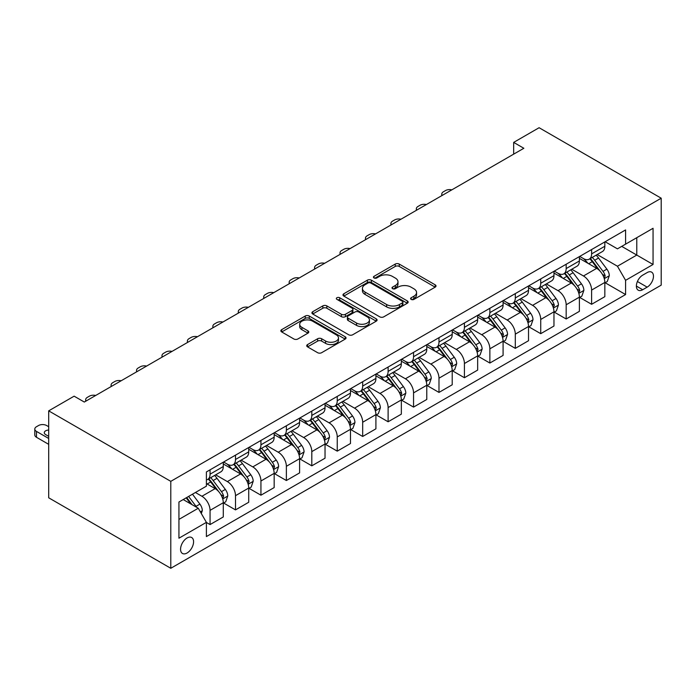 <?xml version="1.0" encoding="UTF-8"?>
<svg xmlns="http://www.w3.org/2000/svg" width="696" height="696" viewBox="0 0 696 696"><rect width="100%" height="100%" fill="white"/><g stroke="black" fill="none" stroke-linecap="round" stroke-linejoin="round"><path stroke-width="1.04" d="M411.171 299.393A1.975 1.14 0 0 0 413.963 299.393L435.183 287.144A2.828 1.627 0 0 0 436.018 285.986A2.828 1.627 0 0 0 435.183 284.838L399.234 264.08A2.828 1.627 0 0 0 395.241 264.08L374.013 276.329A1.975 1.14 0 0 0 373.439 277.139A1.975 1.14 0 0 0 374.013 277.948A1.975 1.14 0 0 0 376.814 277.948L379.564 276.364A9.039 5.22 0 0 1 392.344 276.364L395.337 278.087A9.039 5.22 0 0 1 397.99 281.784A9.039 5.22 0 0 1 395.337 285.473L392.596 287.056A1.975 1.14 0 0 0 392.013 287.866A1.975 1.14 0 0 0 392.596 288.675A1.975 1.14 0 0 0 395.389 288.675L398.138 287.083A9.039 5.22 0 0 1 410.918 287.083L413.911 288.814A9.039 5.22 0 0 1 416.565 292.503A9.039 5.22 0 0 1 413.911 296.191L411.171 297.784A1.975 1.14 0 0 0 410.588 298.584A1.975 1.14 0 0 0 411.171 299.393L411.171 297.784M187.067 553.007A9.205 5.316 120 0 0 193.088 544.898A9.205 5.316 120 0 0 191.67 537.512A9.205 5.316 120 0 0 187.067 537.973A9.205 5.316 120 0 0 181.056 546.09A9.205 5.316 120 0 0 182.465 553.468A9.205 5.316 120 0 0 187.067 553.007M307.554 344.572A2.828 1.627 0 0 0 306.727 345.721A2.828 1.627 0 0 0 307.554 346.878L317.637 352.698A2.828 1.627 0 0 0 321.639 352.698L345.207 339.091A2.828 1.627 0 0 0 346.034 337.943A2.828 1.627 0 0 0 345.207 336.786L309.25 316.027A2.828 1.627 0 0 0 305.257 316.027L281.689 329.634A2.828 1.627 0 0 0 280.862 330.791A2.828 1.627 0 0 0 281.689 331.94L293.869 338.978A2.828 1.627 0 0 0 297.862 338.978L307.954 333.158A2.828 1.627 0 0 0 308.78 332.001A2.828 1.627 0 0 0 307.954 330.852L301.907 327.364A7.56 4.359 0 0 1 299.698 324.275A7.56 4.359 0 0 1 304.361 320.247A7.56 4.359 0 0 1 312.6 321.187L336.264 334.854A7.56 4.359 0 0 1 338.482 337.943A7.56 4.359 0 0 1 333.81 341.971A7.56 4.359 0 0 1 325.58 341.023L321.639 338.743A2.828 1.627 0 0 0 317.637 338.743L307.554 344.572L307.554 346.878M661.2 198.203L539.104 127.716L513.674 142.402L523.844 148.274L84.303 402.044L74.133 396.172L48.694 410.858L170.79 481.345L661.2 198.203L661.2 285.142L170.79 568.284L170.79 481.345M379.755 316.837A2.828 1.627 0 0 0 383.757 316.837L407.325 303.23A2.828 1.627 0 0 0 408.152 302.073A2.828 1.627 0 0 0 407.325 300.924L371.368 280.166A2.828 1.627 0 0 0 367.375 280.166L343.807 293.773A2.828 1.627 0 0 0 342.98 294.93A2.828 1.627 0 0 0 343.807 296.078L379.755 316.837M337.708 299.819A1.975 1.14 0 0 1 339.709 300.098L339.709 297.749L376.266 318.855A2.828 1.627 0 0 1 377.093 320.012A2.828 1.627 0 0 1 376.266 321.16L352.698 334.767A2.828 1.627 0 0 1 348.696 334.767L312.748 314.009L322.831 308.232L322.831 305.883L312.748 311.704A2.828 1.627 0 0 0 311.921 312.861A2.828 1.627 0 0 0 312.748 314.009L312.748 311.704M322.831 308.232A2.828 1.627 0 0 1 326.824 308.232L326.824 305.883A2.828 1.627 0 0 0 322.831 305.883M326.824 305.883L341.405 314.296A2.828 1.627 0 0 0 345.407 314.296L352.098 310.433A2.828 1.627 0 0 0 352.924 309.285A2.828 1.627 0 0 0 352.098 308.128L336.916 299.367A1.975 1.14 0 0 1 336.333 298.558A1.975 1.14 0 0 1 337.56 297.505A1.975 1.14 0 0 1 339.709 297.749M647.158 272.58L642.686 275.164A8.918 5.15 120 0 0 636.857 283.02A8.918 5.15 120 0 0 638.223 290.171A8.918 5.15 120 0 0 642.686 289.727L647.158 287.144A8.918 5.15 120 0 0 652.987 279.279A8.918 5.15 120 0 0 651.621 272.136A8.918 5.15 120 0 0 647.158 272.58M605.137 241.738L617.448 248.846L625.591 244.148L625.591 229.932L206.399 471.949L206.399 486.165L178.933 502.025L178.933 538.208L206.399 522.348L206.399 536.564L625.591 294.547L625.591 280.331L617.448 266.229L597.22 254.553M625.591 244.148L653.057 228.288L653.057 264.471L625.591 280.331M48.694 410.858L48.694 497.797L170.79 568.284M513.674 142.402L513.674 154.155M621.719 246.375L636.779 255.067L636.779 237.684L653.057 228.288M617.448 266.229L636.779 255.067L653.057 264.471M178.933 519.407L198.264 508.245L183.205 499.554M206.399 522.461L210.061 524.575L210.061 510.359A11.51 6.647 -120 0 0 201.927 496.265L195.411 492.507M210.061 524.575L223.285 516.945L223.285 502.73A11.51 6.647 -120 0 0 215.151 488.627L206.399 483.581M223.599 503.017L235.5 509.89L235.5 495.674A11.51 6.647 -120 0 0 227.357 481.58L215.673 474.829M235.5 509.89L248.724 502.26L248.724 488.044A11.51 6.647 -120 0 0 240.59 473.941L223.285 463.954M249.029 488.331L260.939 495.204L260.939 480.988A11.51 6.647 -120 0 0 252.796 466.894L241.112 460.143M260.939 495.204L274.163 487.574L274.163 473.358A11.51 6.647 -120 0 0 266.02 459.256L248.724 449.268M274.468 473.645L286.369 480.518L286.369 466.303A11.51 6.647 -120 0 0 278.235 452.209L266.542 445.457M286.369 480.518L299.602 472.888L299.602 458.673A11.51 6.647 -120 0 0 291.459 444.57L274.163 434.582M299.906 458.96L311.808 465.833L311.808 451.617A11.51 6.647 -120 0 0 303.665 437.523L291.981 430.772M311.808 465.833L325.032 458.203L325.032 443.987A11.51 6.647 -120 0 0 316.897 429.884L299.602 419.897M325.337 444.274L337.247 451.147L337.247 436.931A11.51 6.647 -120 0 0 329.104 422.837L317.42 416.086M337.247 451.147L350.471 443.517L350.471 429.301A11.51 6.647 -120 0 0 342.328 415.199L325.032 405.211M350.775 429.597L362.677 436.462L362.677 422.246A11.51 6.647 -120 0 0 354.542 408.152L342.85 401.401M362.677 436.462L375.91 428.832L375.91 414.616A11.51 6.647 -120 0 0 367.766 400.513L350.471 390.526M376.214 414.912L388.116 421.776L388.116 407.569A11.51 6.647 -120 0 0 379.973 393.466L368.288 386.715M388.116 421.776L401.34 414.146L401.34 399.93A11.51 6.647 -120 0 0 393.205 385.828L375.91 375.84M401.644 400.226L413.555 407.099L413.555 392.883A11.51 6.647 -120 0 0 405.411 378.781L393.727 372.029M413.555 407.099L426.779 399.46L426.779 385.245A11.51 6.647 -120 0 0 418.644 371.142L401.34 361.154M427.083 385.54L438.985 392.413L438.985 378.198A11.51 6.647 -120 0 0 430.85 364.095L419.166 357.344M438.985 392.413L452.217 384.775L452.217 370.559A11.51 6.647 -120 0 0 444.074 356.456L426.779 346.469M452.522 370.855L464.423 377.728L464.423 363.512A11.51 6.647 -120 0 0 456.289 349.409L444.596 342.658M464.423 377.728L477.656 370.089L477.656 355.874A11.51 6.647 -120 0 0 469.513 341.771L452.217 331.783M477.961 356.169L489.862 363.042L489.862 348.827A11.51 6.647 -120 0 0 481.719 334.724L470.035 327.981M489.862 363.042L503.086 355.404L503.086 341.188A11.51 6.647 -120 0 0 494.952 327.085L477.656 317.098M503.391 341.484L515.301 348.357L515.301 334.141A11.51 6.647 -120 0 0 507.158 320.038L495.474 313.296M515.301 348.357L528.525 340.718L528.525 326.502A11.51 6.647 -120 0 0 520.382 312.4L503.086 302.421M528.83 326.798L540.731 333.671L540.731 319.455A11.51 6.647 -120 0 0 532.597 305.353L520.904 298.61M540.731 333.671L553.964 326.032L553.964 311.817A11.51 6.647 -120 0 0 545.821 297.714L528.525 287.735M554.268 312.113L566.17 318.986L566.17 304.77A11.51 6.647 -120 0 0 558.027 290.667L546.343 283.925M566.17 318.986L579.394 311.347L579.394 297.131A11.51 6.647 -120 0 0 571.259 283.028L553.964 273.05M579.698 297.427L591.609 304.3L591.609 290.084A11.51 6.647 -120 0 0 583.466 275.981L571.781 269.239M591.609 304.3L604.833 296.661L604.833 282.445A11.51 6.647 -120 0 0 596.69 268.343L579.394 258.364M579.698 256.424L583.466 258.599A11.51 6.647 -120 0 0 589.225 259.164A11.51 6.647 -120 0 0 591.609 253.892L591.609 249.551M554.268 271.109L558.027 273.284A11.51 6.647 -120 0 0 563.786 273.85A11.51 6.647 -120 0 0 566.17 268.578L566.17 264.236M528.83 285.795L532.597 287.961A11.51 6.647 -120 0 0 538.347 288.535A11.51 6.647 -120 0 0 540.731 283.263L540.731 278.922M503.391 300.481L507.158 302.647A11.51 6.647 -120 0 0 512.917 303.221A11.51 6.647 -120 0 0 515.301 297.949L515.301 293.608M477.961 315.166L481.719 317.332A11.51 6.647 -120 0 0 487.478 317.907A11.51 6.647 -120 0 0 489.862 312.635L489.862 308.293M452.522 329.852L456.289 332.018A11.51 6.647 -120 0 0 462.04 332.592A11.51 6.647 -120 0 0 464.423 327.32L464.423 322.979M427.083 344.537L430.85 346.704A11.51 6.647 -120 0 0 436.601 347.278A11.51 6.647 -120 0 0 438.985 342.006L438.985 337.664M401.644 359.223L405.411 361.389A11.51 6.647 -120 0 0 411.171 361.964A11.51 6.647 -120 0 0 413.555 356.691L413.555 352.35M376.214 373.909L379.973 376.075A11.51 6.647 -120 0 0 385.732 376.649A11.51 6.647 -120 0 0 388.116 371.377L388.116 367.036M350.775 388.594L354.542 390.76A11.51 6.647 -120 0 0 360.293 391.335A11.51 6.647 -120 0 0 362.677 386.062L362.677 381.721M325.337 403.28L329.104 405.446A11.51 6.647 -120 0 0 334.863 406.02A11.51 6.647 -120 0 0 337.247 400.748L337.247 396.407M299.906 417.965L303.665 420.132A11.51 6.647 -120 0 0 309.424 420.706A11.51 6.647 -120 0 0 311.808 415.434L311.808 411.092M274.468 432.651L278.235 434.817A11.51 6.647 -120 0 0 283.985 435.392A11.51 6.647 -120 0 0 286.369 430.119L286.369 425.778M249.029 447.337L252.796 449.503A11.51 6.647 -120 0 0 258.555 450.077A11.51 6.647 -120 0 0 260.939 444.805L260.939 440.464M223.599 462.013L227.357 464.188A11.51 6.647 -120 0 0 233.117 464.763A11.51 6.647 -120 0 0 235.5 459.49L235.5 455.14M605.137 282.741L625.591 294.547M589.225 259.164L602.449 251.526A11.51 6.647 -120 0 0 604.833 246.262L604.833 241.912M563.786 273.85L577.01 266.211A11.51 6.647 -120 0 0 579.394 260.948L579.394 256.598M538.347 288.535L551.58 280.897A11.51 6.647 -120 0 0 553.964 275.633L553.964 271.283M512.917 303.221L526.141 295.582A11.51 6.647 -120 0 0 528.525 290.319L528.525 285.969M487.478 317.907L500.702 310.268A11.51 6.647 -120 0 0 503.086 305.005L503.086 300.655M462.04 332.592L475.272 324.954A11.51 6.647 -120 0 0 477.656 319.69L477.656 315.34M436.601 347.278L449.833 339.639A11.51 6.647 -120 0 0 452.217 334.376L452.217 330.026M411.171 361.964L424.395 354.325A11.51 6.647 -120 0 0 426.779 349.061L426.779 344.711M385.732 376.649L398.956 369.01A11.51 6.647 -120 0 0 401.34 363.738L401.34 359.397M360.293 391.335L373.526 383.696A11.51 6.647 -120 0 0 375.91 378.424L375.91 374.083M334.863 406.02L348.087 398.382A11.51 6.647 -120 0 0 350.471 393.11L350.471 388.768M309.424 420.706L322.648 413.067A11.51 6.647 -120 0 0 325.032 407.795L325.032 403.454M283.985 435.392L297.218 427.753A11.51 6.647 -120 0 0 299.602 422.481L299.602 418.139M258.555 450.077L271.779 442.439A11.51 6.647 -120 0 0 274.163 437.166L274.163 432.825M233.117 464.763L246.34 457.124A11.51 6.647 -120 0 0 248.724 451.852L248.724 447.511M206.399 479.909A11.51 6.647 -120 0 0 207.678 479.448L220.902 471.81A11.51 6.647 -120 0 0 223.285 466.538L223.285 462.196M207.678 479.448A11.51 6.647 -120 0 0 210.061 474.176L210.061 469.826M198.264 508.245L206.399 522.348M411.962 299.671L413.911 298.54A9.039 5.22 0 0 0 416.565 294.852L416.565 292.503M397.99 281.784L397.99 284.133A9.039 5.22 0 0 1 395.337 287.822L393.379 288.953M435.148 287.161L399.234 266.429A2.828 1.627 0 0 0 395.241 266.429L374.805 278.226M407.282 303.247L371.368 282.515A2.828 1.627 0 0 0 367.375 282.515L343.841 296.105M402.332 302.882A1.975 1.14 0 0 0 402.906 302.073A1.975 1.14 0 0 0 402.332 301.272L370.768 283.046A1.975 1.14 0 0 0 367.975 283.046L365.078 284.725A9.039 5.22 0 0 0 362.433 288.414A9.039 5.22 0 0 0 365.078 292.103L386.654 304.552A9.039 5.22 0 0 0 399.434 304.552L402.332 302.882L402.332 305.231A1.975 1.14 0 0 0 402.906 304.422L402.906 302.073M362.433 288.414L362.433 290.763A9.039 5.22 0 0 0 365.078 294.452L365.078 292.103M402.332 305.231L399.434 306.901A9.039 5.22 0 0 1 386.654 306.901L365.078 294.452M326.824 308.232L341.405 316.654A2.828 1.627 0 0 0 345.407 316.654L352.098 312.782A2.828 1.627 0 0 0 352.924 311.634L352.924 309.285M339.709 300.098L376.223 321.187M356.543 323.04A7.56 4.359 0 0 0 364.774 323.979A7.56 4.359 0 0 0 369.437 319.951A7.56 4.359 0 0 0 367.227 316.863L358.884 312.052A2.828 1.627 0 0 0 354.89 312.052L348.2 315.914A2.828 1.627 0 0 0 347.374 317.072A2.828 1.627 0 0 0 348.2 318.22L356.543 323.04L356.543 325.389A7.56 4.359 0 0 0 364.774 326.328A7.56 4.359 0 0 0 369.437 322.3L369.437 319.951M347.374 317.072L347.374 319.421A2.828 1.627 0 0 0 348.2 320.569L348.2 318.22M356.543 325.389L348.2 320.569M338.482 337.943L338.482 340.292A7.56 4.359 0 0 1 333.81 344.32A7.56 4.359 0 0 1 325.58 343.372L321.639 341.101A2.828 1.627 0 0 0 317.637 341.101L307.589 346.895M299.698 324.275L299.698 326.624A7.56 4.359 0 0 0 301.907 329.713L301.907 327.364M307.954 330.852L307.954 333.158L301.907 329.713M345.164 339.117L309.25 318.376A2.828 1.627 0 0 0 305.257 318.376L281.723 331.966L281.689 329.634M604.833 282.915L607.277 281.506L609.313 275.633A7.63 4.402 -120 0 0 606.877 269.135L598.56 258.033A22.011 12.711 -120 0 0 596.159 255.162M587.894 263.262A22.011 12.711 -120 0 0 583.378 258.547M604.137 278.243L605.189 275.955A7.63 4.402 -120 0 0 603.006 271.37L594.697 260.269A22.011 12.711 -120 0 0 592.296 257.389M590.243 258.573A18.27 10.553 60 0 1 593.244 261.983L600.283 271.379M589.851 258.799A22.011 12.711 60 0 1 592.252 261.679L597.777 269.056M451.817 189.86A5.759 3.323 -0 0 0 445.501 190.573L443.465 191.748A5.759 3.323 -0 0 0 441.777 194.097A5.759 3.323 -0 0 0 442.238 195.393M579.394 297.601L581.839 296.191L583.874 290.319A7.63 4.402 -120 0 0 581.438 283.82L573.121 272.719A22.011 12.711 -120 0 0 570.72 269.848M562.455 277.948A22.011 12.711 -120 0 0 557.948 273.232M578.698 292.929L579.759 290.641A7.63 4.402 -120 0 0 577.576 286.056L569.258 274.955A22.011 12.711 -120 0 0 566.857 272.075M564.804 273.258A18.27 10.553 60 0 1 567.805 276.669L574.844 286.065M564.413 273.485A22.011 12.711 60 0 1 566.814 276.364L572.347 283.742M426.378 204.546A5.759 3.323 -0 0 0 420.062 205.259L418.026 206.434A5.759 3.323 -0 0 0 416.347 208.783A5.759 3.323 -0 0 0 416.8 210.079M553.964 312.286L556.4 310.877L558.436 305.005A7.63 4.402 -120 0 0 556 298.506L547.691 287.405A22.011 12.711 -120 0 0 545.29 284.534M537.016 292.633A22.011 12.711 -120 0 0 532.51 287.918M553.268 307.615L554.32 305.327A7.63 4.402 -120 0 0 552.137 300.742L543.82 289.64A22.011 12.711 -120 0 0 541.418 286.761M539.374 287.944A18.27 10.553 60 0 1 542.375 291.354L549.405 300.75M538.982 288.17A22.011 12.711 60 0 1 541.384 291.05L546.908 298.427M400.94 219.231A5.759 3.323 -0 0 0 394.632 219.945L392.596 221.119A5.759 3.323 -0 0 0 390.908 223.468A5.759 3.323 -0 0 0 391.361 224.765M528.525 326.972L530.97 325.563L532.997 319.69A7.63 4.402 -120 0 0 530.57 313.191L522.252 302.09A22.011 12.711 -120 0 0 519.851 299.219M511.577 307.319A22.011 12.711 -120 0 0 507.071 302.603M527.829 322.3L528.882 320.012A7.63 4.402 -120 0 0 526.698 315.427L518.389 304.326A22.011 12.711 -120 0 0 515.98 301.446M513.935 302.63A18.27 10.553 60 0 1 516.937 306.04L523.975 315.436M513.544 302.856A22.011 12.711 60 0 1 515.945 305.735L521.469 313.113M375.509 233.917A5.759 3.323 -0 0 0 369.193 234.63L367.157 235.805A5.759 3.323 -0 0 0 365.47 238.154A5.759 3.323 -0 0 0 365.931 239.45M503.086 341.658L505.531 340.248L507.567 334.376A7.63 4.402 -120 0 0 505.131 327.877L496.813 316.776A22.011 12.711 -120 0 0 494.412 313.905M486.147 322.004A22.011 12.711 -120 0 0 481.641 317.289M502.39 336.986L503.443 334.698A7.63 4.402 -120 0 0 501.268 330.113L492.951 319.012A22.011 12.711 -120 0 0 490.55 316.132M488.496 317.315A18.27 10.553 60 0 1 491.498 320.725L498.536 330.121M488.105 317.541A22.011 12.711 60 0 1 490.506 320.421L496.039 327.799M350.071 248.602A5.759 3.323 -0 0 0 343.754 249.316L341.719 250.49A5.759 3.323 -0 0 0 340.031 252.839A5.759 3.323 -0 0 0 340.492 254.136M477.656 356.343L480.092 354.934L482.128 349.061A7.63 4.402 -120 0 0 479.692 342.562L471.383 331.461A22.011 12.711 -120 0 0 468.973 328.59M460.708 336.69A22.011 12.711 -120 0 0 456.202 331.975M476.96 351.671L478.013 349.383A7.63 4.402 -120 0 0 475.829 344.798L467.512 333.697A22.011 12.711 -120 0 0 465.111 330.817M463.066 332.001A18.27 10.553 60 0 1 466.059 335.411L473.097 344.807M462.666 332.227A22.011 12.711 60 0 1 465.076 335.107L470.6 342.484M324.632 263.288A5.759 3.323 -0 0 0 318.316 264.001L316.288 265.176A5.759 3.323 -0 0 0 314.601 267.525A5.759 3.323 -0 0 0 315.053 268.821M452.217 371.029L454.662 369.62L456.689 363.738A7.63 4.402 -120 0 0 454.262 357.248L445.945 346.147A22.011 12.711 -120 0 0 443.543 343.276M435.27 351.376A22.011 12.711 -120 0 0 430.763 346.66M451.521 366.357L452.574 364.069A7.63 4.402 -120 0 0 450.39 359.484L442.073 348.383A22.011 12.711 -120 0 0 439.672 345.503M437.627 346.686A18.27 10.553 60 0 1 440.629 350.097L447.658 359.493M437.236 346.913A22.011 12.711 60 0 1 439.637 349.792L445.162 357.17M299.202 277.974A5.759 3.323 -0 0 0 292.885 278.687L290.85 279.862A5.759 3.323 -0 0 0 289.162 282.211A5.759 3.323 -0 0 0 289.614 283.507M426.779 385.715L429.223 384.305L431.259 378.424A7.63 4.402 -120 0 0 428.823 371.934L420.506 360.832A22.011 12.711 -120 0 0 418.105 357.962M409.84 366.061A22.011 12.711 -120 0 0 405.333 361.346M426.082 381.043L427.135 378.755A7.63 4.402 -120 0 0 424.952 374.17L416.643 363.068A22.011 12.711 -120 0 0 414.242 360.189M412.189 361.372A18.27 10.553 60 0 1 415.19 364.782L422.228 374.178M411.797 361.598A22.011 12.711 60 0 1 414.198 364.478L419.723 371.855M273.763 292.659A5.759 3.323 -0 0 0 267.447 293.373L265.411 294.547A5.759 3.323 -0 0 0 263.723 296.896A5.759 3.323 -0 0 0 264.184 298.192M401.34 400.4L403.784 398.991L405.82 393.11A7.63 4.402 -120 0 0 403.384 386.619L395.067 375.518A22.011 12.711 -120 0 0 392.666 372.647M384.401 380.747A22.011 12.711 -120 0 0 379.894 376.031M400.652 395.728L401.705 393.44A7.63 4.402 -120 0 0 399.521 388.855L391.204 377.754A22.011 12.711 -120 0 0 388.803 374.874M386.75 376.058A18.27 10.553 60 0 1 389.751 379.468L396.79 388.864M386.358 376.284A22.011 12.711 60 0 1 388.76 379.163L394.293 386.541M248.324 307.345A5.759 3.323 -0 0 0 242.008 308.058L239.972 309.233A5.759 3.323 -0 0 0 238.293 311.582A5.759 3.323 -0 0 0 238.745 312.878M375.91 415.086L378.346 413.676L380.381 407.795A7.63 4.402 -120 0 0 377.945 401.305L369.637 390.204A22.011 12.711 -120 0 0 367.236 387.333M358.962 395.432A22.011 12.711 -120 0 0 354.455 390.717M375.214 410.414L376.266 408.126A7.63 4.402 -120 0 0 374.083 403.541L365.765 392.44A22.011 12.711 -120 0 0 363.364 389.56M361.32 390.743A18.27 10.553 60 0 1 364.321 394.154L371.351 403.55M360.928 390.969A22.011 12.711 60 0 1 363.329 393.849L368.854 401.227M222.885 322.03A5.759 3.323 -0 0 0 216.578 322.744L214.542 323.918A5.759 3.323 -0 0 0 212.854 326.267A5.759 3.323 -0 0 0 213.307 327.564M350.471 429.771L352.915 428.362L354.943 422.481A7.63 4.402 -120 0 0 352.515 415.99L344.198 404.889A22.011 12.711 -120 0 0 341.797 402.018M333.523 410.118A22.011 12.711 -120 0 0 329.017 405.403M349.775 425.099L350.827 422.811A7.63 4.402 -120 0 0 348.644 418.226L340.335 407.125A22.011 12.711 -120 0 0 337.934 404.245M335.881 405.429A18.27 10.553 60 0 1 338.882 408.839L345.921 418.235M335.489 405.655A22.011 12.711 60 0 1 337.891 408.535L343.415 415.912M197.455 336.716A5.759 3.323 -0 0 0 191.139 337.43L189.103 338.604A5.759 3.323 -0 0 0 187.415 340.953A5.759 3.323 -0 0 0 187.876 342.249M325.032 444.457L327.477 443.048L329.512 437.166A7.63 4.402 -120 0 0 327.077 430.676L318.759 419.575A22.011 12.711 -120 0 0 316.358 416.704M308.093 424.804A22.011 12.711 -120 0 0 303.587 420.088M324.336 439.785L325.397 437.497A7.63 4.402 -120 0 0 323.214 432.912L314.897 421.811A22.011 12.711 -120 0 0 312.495 418.931M310.442 420.114A18.27 10.553 60 0 1 313.444 423.525L320.482 432.921M310.051 420.34A22.011 12.711 60 0 1 312.452 423.22L317.985 430.598M172.016 351.402A5.759 3.323 -0 0 0 165.7 352.115L163.664 353.29A5.759 3.323 -0 0 0 161.985 355.639A5.759 3.323 -0 0 0 162.438 356.935M299.602 459.142L302.038 457.733L304.074 451.852A7.63 4.402 -120 0 0 301.638 445.362L293.329 434.26A22.011 12.711 -120 0 0 290.928 431.389M282.654 439.489A22.011 12.711 -120 0 0 278.148 434.774M298.906 454.471L299.959 452.183A7.63 4.402 -120 0 0 297.775 447.598L289.458 436.496A22.011 12.711 -120 0 0 287.056 433.617M285.012 434.8A18.27 10.553 60 0 1 288.005 438.21L295.043 447.606M284.612 435.026A22.011 12.711 60 0 1 287.022 437.906L292.546 445.283M146.578 366.087A5.759 3.323 -0 0 0 140.261 366.801L138.234 367.975A5.759 3.323 -0 0 0 136.546 370.324A5.759 3.323 -0 0 0 136.999 371.62M274.163 473.828L276.608 472.419L278.635 466.538A7.63 4.402 -120 0 0 276.208 460.047L267.89 448.946A22.011 12.711 -120 0 0 265.489 446.075M257.215 454.175A22.011 12.711 -120 0 0 252.709 449.459M273.467 469.156L274.52 466.868A7.63 4.402 -120 0 0 272.336 462.283L264.028 451.182A22.011 12.711 -120 0 0 261.618 448.302M259.573 449.486A18.27 10.553 60 0 1 262.575 452.896L269.604 462.292M259.182 449.712A22.011 12.711 60 0 1 261.583 452.591L267.107 459.969M121.147 380.773A5.759 3.323 -0 0 0 114.831 381.486L112.796 382.661A5.759 3.323 -0 0 0 111.108 385.01A5.759 3.323 -0 0 0 111.569 386.306M248.724 488.514L251.169 487.104L253.205 481.223A7.63 4.402 -120 0 0 250.769 474.733L242.452 463.632A22.011 12.711 -120 0 0 240.05 460.761M231.785 468.86A22.011 12.711 -120 0 0 227.279 464.145M248.028 483.842L249.081 481.554A7.63 4.402 -120 0 0 246.906 476.969L238.589 465.868A22.011 12.711 -120 0 0 236.188 462.988M234.134 464.171A18.27 10.553 60 0 1 237.136 467.582L244.174 476.978M233.743 464.397A22.011 12.711 60 0 1 236.144 467.277L241.677 474.655M95.709 395.459A5.759 3.323 -0 0 0 89.392 396.172L87.357 397.346A5.759 3.323 -0 0 0 85.669 399.695A5.759 3.323 -0 0 0 86.13 400.992M223.285 503.199L225.73 501.79L227.766 495.909A7.63 4.402 -120 0 0 225.33 489.418L217.022 478.317A22.011 12.711 -120 0 0 214.612 475.446M222.598 498.527L223.651 496.239A7.63 4.402 -120 0 0 221.467 491.654L213.15 480.553A22.011 12.711 -120 0 0 210.749 477.673M208.704 478.857A18.27 10.553 60 0 1 211.697 482.267L218.735 491.663M208.304 479.083A22.011 12.711 60 0 1 210.705 481.963L216.239 489.34M201.309 513.535L202.327 510.594A7.63 4.402 -120 0 0 199.9 504.104L192.479 494.203M48.694 438.463L36.488 431.416A5.759 3.323 -0 0 1 34.8 429.067A5.759 3.323 -0 0 1 36.488 426.718L38.524 425.543A5.759 3.323 -0 0 1 46.658 425.543L48.694 426.718M48.694 444.335L36.488 437.288A5.759 3.323 180 0 1 34.8 434.939L34.8 429.067M48.694 435.922A4.602 2.662 -0 0 0 48.041 435.966M196.724 507.358A7.63 4.402 -120 0 0 196.028 506.34L188.607 496.431M186.702 497.536L192.035 504.652M186.171 497.84L190.687 503.878M48.694 430.05A4.602 2.662 -0 0 0 44.292 432.703A4.602 2.662 -0 0 0 45.64 434.582L48.694 436.349M201.927 496.265L215.151 488.627M227.357 481.58L240.59 473.941M252.796 466.894L266.02 459.256M278.235 452.209L291.459 444.57M303.665 437.523L316.897 429.884M329.104 422.837L342.328 415.199M354.542 408.152L367.766 400.513M379.973 393.466L393.205 385.828M405.411 378.781L418.644 371.142M430.85 364.095L444.074 356.456M456.289 349.409L469.513 341.771M481.719 334.724L494.952 327.085M507.158 320.038L520.382 312.4M532.597 305.353L545.821 297.714M558.027 290.667L571.259 283.028M583.466 275.981L596.69 268.343M591.609 253.892L604.833 246.262M591.609 290.084L604.833 282.445M566.17 304.77L579.394 297.131M566.17 268.578L579.394 260.948M540.731 319.455L553.964 311.817M540.731 283.263L553.964 275.633M515.301 334.141L528.525 326.502M515.301 297.949L528.525 290.319M489.862 348.827L503.086 341.188M489.862 312.635L503.086 305.005M464.423 363.512L477.656 355.874M464.423 327.32L477.656 319.69M438.985 378.198L452.217 370.559M438.985 342.006L452.217 334.376M413.555 392.883L426.779 385.245M413.555 356.691L426.779 349.061M388.116 407.569L401.34 399.93M388.116 371.377L401.34 363.738M362.677 422.246L375.91 414.616M362.677 386.062L375.91 378.424M337.247 436.931L350.471 429.301M337.247 400.748L350.471 393.11M311.808 451.617L325.032 443.987M311.808 415.434L325.032 407.795M286.369 466.303L299.602 458.673M286.369 430.119L299.602 422.481M260.939 480.988L274.163 473.358M260.939 444.805L274.163 437.166M235.5 495.674L248.724 488.044M235.5 459.49L248.724 451.852M210.061 510.359L223.285 502.73M210.061 474.176L223.285 466.538M637.397 281.506L647.158 287.144M636.37 286.091L642.686 289.727M413.911 298.54L413.911 296.191M392.596 288.675L392.596 287.056M395.337 287.822L395.337 285.473M374.013 277.948L374.013 276.329M395.241 266.429L395.241 264.08M399.234 266.429L399.234 264.08M435.183 287.144L435.183 284.838M343.807 296.078L343.807 293.773M367.375 282.515L367.375 280.166M371.368 282.515L371.368 280.166M407.325 303.23L407.325 300.924M386.654 306.901L386.654 304.552M399.434 306.901L399.434 304.552M341.405 316.654L341.405 314.296M345.407 316.654L345.407 314.296M352.098 312.782L352.098 310.433M376.266 321.16L376.266 318.855M317.637 341.101L317.637 338.743M321.639 341.101L321.639 338.743M325.58 343.372L325.58 341.023M305.257 318.376L305.257 316.027M309.25 318.376L309.25 316.027M345.207 339.091L345.207 336.786M604.267 278.661L609.261 275.781M594.697 260.269L598.56 258.033M588.703 263.732L592.252 261.679M603.006 271.37L606.877 269.135M602.405 274.346L605.189 275.955M578.828 293.347L583.822 290.467M569.258 274.955L573.121 272.719M563.264 278.417L566.814 276.364M577.576 286.056L581.438 283.82M576.967 289.031L579.759 290.641M553.39 308.032L558.383 305.144M543.82 289.64L547.691 287.405M537.825 293.103L541.384 291.05M552.137 300.742L556 298.506M551.537 303.717L554.32 305.327M527.951 322.718L532.953 319.829M518.389 304.326L522.252 302.09M512.387 307.789L515.945 305.735M526.698 315.427L530.57 313.191M526.098 318.403L528.882 320.012M502.521 337.403L507.514 334.515M492.951 319.012L496.813 316.776M486.956 322.474L490.506 320.421M501.268 330.113L505.131 327.877M500.659 333.088L503.443 334.698M477.082 352.089L482.076 349.201M467.512 333.697L471.383 331.461M461.518 337.16L465.076 335.107M475.829 344.798L479.692 342.562M475.22 347.774L478.013 349.383M451.643 366.775L456.646 363.886M442.073 348.383L445.945 346.147M436.079 351.845L439.637 349.792M450.39 359.484L454.262 357.248M449.79 362.459L452.574 364.069M426.213 381.46L431.207 378.572M416.643 363.068L420.506 360.832M410.649 366.531L414.198 364.478M424.952 374.17L428.823 371.934M424.351 377.145L427.135 378.755M400.774 396.146L405.768 393.257M391.204 377.754L395.067 375.518M385.21 381.217L388.76 379.163M399.521 388.855L403.384 386.619M398.912 391.831L401.705 393.44M375.335 410.831L380.329 407.943M365.765 392.44L369.637 390.204M359.771 395.902L363.329 393.849M374.083 403.541L377.945 401.305M373.482 406.516L376.266 408.126M349.905 425.517L354.899 422.629M340.335 407.125L344.198 404.889M334.341 410.588L337.891 408.535M348.644 418.226L352.515 415.99M348.043 421.202L350.827 422.811M324.466 440.203L329.46 437.314M314.897 421.811L318.759 419.575M308.902 425.273L312.452 423.22M323.214 432.912L327.077 430.676M322.605 435.887L325.397 437.497M299.028 454.888L304.022 452M289.458 436.496L293.329 434.26M283.463 439.959L287.022 437.906M297.775 447.598L301.638 445.362M297.166 450.573L299.959 452.183M273.589 469.574L278.591 466.685M264.028 451.182L267.89 448.946M258.025 454.645L261.583 452.591M272.336 462.283L276.208 460.047M271.736 465.259L274.52 466.868M248.159 484.259L253.153 481.371M238.589 465.868L242.452 463.632M232.595 469.33L236.144 467.277M246.906 476.969L250.769 474.733M246.297 479.944L249.081 481.554M222.72 498.945L227.714 496.057M213.15 480.553L217.022 478.317M207.156 484.016L210.705 481.963M221.467 491.654L225.33 489.418M220.858 494.63L223.651 496.239M36.488 431.416L36.488 437.288M200.344 511.865L202.275 510.742M196.028 506.34L199.9 504.104M441.777 194.097L441.777 195.654M416.347 208.783L416.347 210.34M390.908 223.468L390.908 225.025M365.47 238.154L365.47 239.711M340.031 252.839L340.031 254.397M314.601 267.525L314.601 269.082M289.162 282.211L289.162 283.768M263.723 296.896L263.723 298.454M238.293 311.582L238.293 313.139M212.854 326.267L212.854 327.825M187.415 340.953L187.415 342.51M161.985 355.639L161.985 357.196M136.546 370.324L136.546 371.881M111.108 385.01L111.108 386.567M85.669 399.695L85.669 401.253"/></g></svg>

